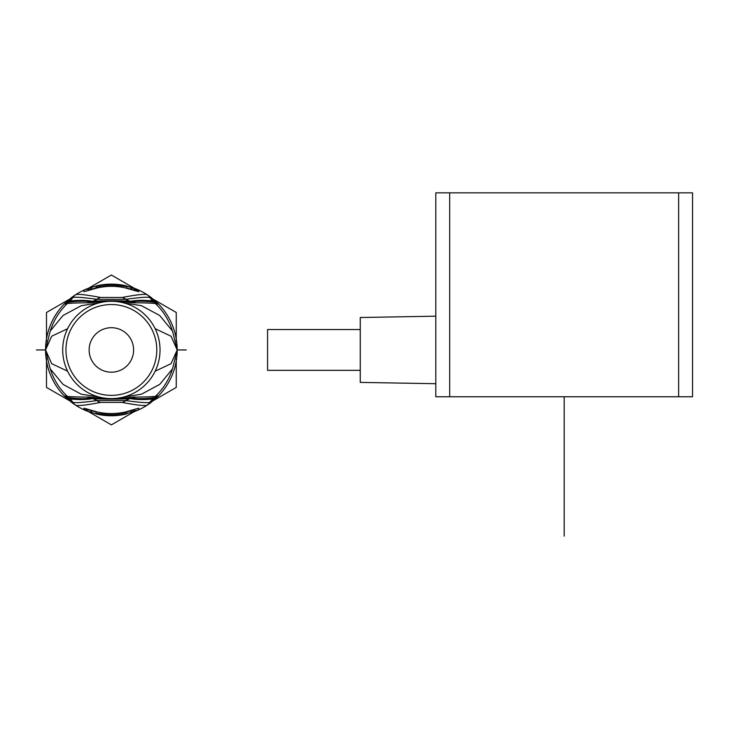 <?xml version="1.0" encoding="UTF-8"?>
<svg xmlns="http://www.w3.org/2000/svg" width="729" height="729" viewBox="0 0 729 729"><rect width="100%" height="100%" fill="white"/><g stroke="black" fill="none" stroke-linecap="round" stroke-linejoin="round"><path stroke-width="1.09" d="M435.796 396.758L692.55 396.758L692.55 192.839L435.796 192.839L435.796 396.758M435.796 316.186L360.254 317.507L360.254 382.388L435.796 383.709M360.254 370.341L267.561 370.341L267.561 329.554L360.254 329.554M155.651 303.793A63.961 63.961 0 0 1 172.381 330.747M172.381 369.147A63.961 63.961 0 0 1 155.651 396.102M88.464 411.639L111.373 424.87L134.282 411.639M153.345 400.631L176.254 387.409L176.254 358.522M176.254 341.372L176.254 312.486L153.345 299.264M134.282 288.256L111.373 275.024L88.464 288.256M69.401 299.264L46.492 312.486L46.492 341.372M46.492 358.522L46.492 387.409L69.401 400.631M67.095 396.102A63.961 63.961 0 0 1 50.365 369.147M50.365 330.747A63.961 63.961 0 0 1 67.095 303.793M96.082 412.04L92.474 410.974A9.267 6.898 -68.9 0 1 87.662 411.338L83.944 409.725L83.917 408.185L97.568 412.031A63.596 63.596 0 0 0 125.178 412.031L138.829 408.185L138.802 409.725L125.197 414.291A65.81 65.81 0 0 1 97.54 414.291L87.662 411.338A65.81 65.81 0 0 1 71.451 402.262L64.352 395.993A65.81 65.81 0 0 1 64.352 303.902L71.451 297.632A65.81 65.81 0 0 1 87.662 288.556L97.54 285.604A65.81 65.81 0 0 1 125.197 285.604L138.802 290.169L138.829 291.709L125.178 287.864A63.596 63.596 0 0 0 97.568 287.864L83.917 291.709L83.944 290.169L87.662 288.556A9.267 6.898 68.9 0 1 92.474 288.921L96.082 287.855M97.568 285.732L97.54 285.604A65.81 65.81 0 0 1 125.197 285.604L135.075 288.556A65.81 65.81 0 0 1 151.295 297.632L158.931 304.458A9.267 9.267 -81.1 0 0 156.598 302.69C152.151 301.688 139.932 300.53 132.769 301.806L135.685 302.817C132.532 303.146 117.415 300.494 111.382 301.041C105.377 300.494 90.177 303.146 87.052 302.817C72.563 302.881 64.817 303.428 63.815 304.458L64.352 303.902A9.267 7.718 44.4 0 1 65.838 302.772L72.7 297.742C74.203 296.73 82.259 297.268 96.875 299.337L125.871 299.337C140.487 297.268 148.543 296.73 150.037 297.742L156.908 302.772L153.609 301.113A9.267 9.267 100.3 0 1 150.037 297.742A9.267 9.267 89.8 0 0 147.158 294.762L151.295 297.632A9.267 5.531 127.3 0 1 152.543 299.464M156.908 397.123L153.609 398.781C151.295 399.282 138.41 400.358 130.136 398.526L130.081 398.517C125.26 399.31 97.476 399.31 92.665 398.517L89.968 398.089C93.467 397.597 106.625 399.419 111.355 398.991C116.102 399.419 129.197 397.606 132.769 398.089C139.312 399.328 152.024 398.262 156.598 397.205A9.267 9.267 81.2 0 0 158.931 395.437L147.158 405.133C145.217 406.117 136.897 405.215 122.199 402.426L100.547 402.426C85.84 405.215 77.52 406.117 75.588 405.133L71.451 402.262A9.267 5.531 -52.7 0 1 70.194 400.431L66.139 397.205C67.806 397.742 81.83 399.574 89.968 398.089L87.052 397.077C90.168 396.74 105.368 399.401 111.382 398.854C117.369 399.401 132.596 396.74 135.685 397.077C150.138 397.023 157.883 396.467 158.931 395.437L158.393 395.993A9.267 7.718 -135.6 0 1 156.908 397.123L150.037 402.153C148.543 403.164 140.487 402.627 125.871 400.558L96.875 400.558C82.259 402.627 74.203 403.164 72.7 402.153L70.194 400.431M135.084 411.338A65.81 65.81 0 0 0 151.295 402.262L151.295 402.262A65.81 65.81 0 0 1 135.084 411.338A9.267 6.898 -111.1 0 1 130.272 410.974L126.664 412.04M100.547 402.426A9.267 8.912 -110.3 0 1 96.875 400.558L92.61 398.526C84.774 400.303 71.688 399.337 69.137 398.781L66.139 397.205A9.267 9.267 98.9 0 1 63.815 395.437C64.781 396.458 72.526 397.013 87.052 397.077M92.474 410.974L90.423 410.154M132.323 410.154L130.272 410.974M118.326 413.188L118.326 414.837A65.264 65.264 0 0 1 105.814 414.974C102.224 414.546 102.224 414.482 105.814 414.783A65.072 65.072 0 0 0 108.594 414.965L108.594 415.111A65.218 65.218 0 0 0 116.932 414.929L116.932 414.5A64.79 64.79 0 0 1 105.814 414.5C93.23 412.878 93.23 413.106 105.814 415.175A65.464 65.464 0 0 0 126.664 413.598L126.664 412.35A64.252 64.252 0 0 1 118.326 413.826L118.326 414.837M126.664 411.703L126.664 412.35M105.814 413.325L105.814 414.5C93.23 412.878 93.23 413.106 105.814 415.175M116.932 413.325L116.932 414.5M105.814 414.974C102.224 414.546 102.224 414.482 105.814 414.783L105.814 414.974M126.664 413.598L126.664 413.698A65.564 65.564 0 0 1 116.932 415.275L116.932 415.211A65.501 65.501 0 0 1 108.594 415.384L108.594 415.448A65.564 65.564 0 0 1 98.862 414.3L98.862 414.528A65.783 65.783 0 0 0 105.814 415.494L114.799 415.539A65.683 65.683 0 0 0 126.664 413.817L126.664 413.698M98.862 414.427A65.683 65.683 0 0 0 108.594 415.566L105.814 415.43A65.719 65.719 0 0 1 98.862 414.464M126.664 287.855L132.323 289.741M87.662 288.556A65.81 65.81 0 0 0 71.451 297.632L75.588 294.762C77.529 293.778 85.849 294.68 100.547 297.468L122.19 297.468C136.897 294.68 145.226 293.778 147.158 294.762M122.19 297.468A9.267 8.912 69.7 0 1 125.871 299.337L130.136 301.369C138.419 299.537 151.295 300.612 153.609 301.113M130.272 288.921A9.267 6.898 111.1 0 1 135.084 288.556A65.81 65.81 0 0 1 151.295 297.632L158.931 304.458C157.856 303.419 150.11 302.872 135.685 302.817M65.838 302.772L69.137 301.113C71.688 300.558 84.783 299.601 92.61 301.369L92.665 301.378C97.476 300.585 125.26 300.585 130.081 301.378L132.769 301.806C129.261 302.298 116.057 300.476 111.337 300.904C106.58 300.485 93.522 302.298 89.968 301.806C81.958 300.33 67.724 302.152 66.139 302.69A9.267 9.267 -98.7 0 0 63.815 304.458L64.352 303.902A65.81 65.81 0 0 0 45.562 349.947L50.183 368.792L63.031 384.393L81.201 394.179L99.499 397.141M99.499 302.754L81.201 305.715L63.031 315.502L50.183 331.103L45.562 349.947L51.704 363.689L67.597 371.198M155.149 371.198L171.042 363.689L177.183 349.947A65.81 65.81 0 0 0 158.393 303.902A65.81 65.81 0 0 1 177.183 349.947L172.563 331.103L159.715 315.502L141.535 305.715L123.247 302.754M100.547 297.468A9.267 8.894 109.7 0 0 96.875 299.337L92.61 301.369L87.052 302.817M100.611 297.487A9.267 8.903 109.9 0 0 96.93 299.355A9.267 8.784 99 0 1 92.665 301.378M122.135 297.487A9.267 8.903 70.1 0 1 125.807 299.355A9.267 8.784 81 0 0 130.081 301.378M123.247 397.141L141.535 394.179L159.715 384.393L172.563 368.792L177.183 349.947L171.042 336.206L155.149 328.697M177.183 349.947A65.81 65.81 0 0 1 158.393 395.993A65.81 65.81 0 0 0 177.183 349.947L186.296 349.947M71.451 402.262L64.352 395.993A9.267 7.718 -44.4 0 0 65.838 397.123M122.199 402.426A9.267 8.894 -70.3 0 0 125.871 400.558L130.136 398.526L135.685 397.077M122.135 402.408A9.267 8.903 -70.1 0 0 125.807 400.54A9.267 8.784 -81 0 1 130.081 398.517M100.611 402.408A9.267 8.903 -109.9 0 1 96.93 400.54A9.267 8.784 -99 0 0 92.665 398.517M67.597 328.697L51.704 336.206L45.562 349.947L36.45 349.947M160.034 349.947A48.661 48.661 0 0 1 111.373 398.608A48.661 48.661 0 0 1 62.712 349.947A48.661 48.661 0 0 1 111.373 301.287A48.661 48.661 0 0 1 160.034 349.947M156.79 349.947A45.417 45.417 0 0 1 111.373 395.364A45.417 45.417 0 0 1 65.956 349.947A45.417 45.417 0 0 1 111.373 304.531A45.417 45.417 0 0 1 156.79 349.947M133.617 349.947A22.244 22.244 0 0 0 111.373 327.704A22.244 22.244 0 0 0 89.129 349.947A22.244 22.244 0 0 0 111.373 372.191A22.244 22.244 0 0 0 133.617 349.947M83.944 290.169A9.267 9.267 -42 0 1 90.405 289.695L92.474 288.921M104.42 286.707L104.42 285.057A65.264 65.264 0 0 1 116.932 284.921C120.522 285.349 120.522 285.413 116.932 285.112A65.072 65.072 0 0 0 114.152 284.93L114.152 284.784A65.218 65.218 0 0 0 105.814 284.966L105.814 285.394A64.79 64.79 0 0 1 116.932 285.394C129.516 287.016 129.516 286.789 116.932 284.72A65.464 65.464 0 0 0 96.082 286.297L96.082 287.545A64.252 64.252 0 0 1 104.42 286.069L104.42 285.057M96.082 288.192L96.082 287.545M116.932 286.57L116.932 285.394C129.516 287.016 129.516 286.789 116.932 284.72M105.814 286.57L105.814 285.394M116.932 284.921C120.522 285.349 120.522 285.413 116.932 285.112L116.932 284.921M96.082 286.297L96.082 286.196A65.564 65.564 0 0 1 105.814 284.62L105.814 284.684A65.501 65.501 0 0 1 114.152 284.51L114.152 284.447A65.564 65.564 0 0 1 123.884 285.595L123.884 285.367A65.783 65.783 0 0 0 116.932 284.401L107.947 284.356A65.683 65.683 0 0 0 96.082 286.078L96.082 286.196M116.932 284.465A65.719 65.719 0 0 1 123.884 285.431A65.683 65.683 0 0 0 114.152 284.328L116.932 284.501M564.173 396.758L564.173 536.161M449.693 192.839L449.693 396.758M678.644 396.758L678.644 192.839M125.169 414.163L125.197 414.291A65.81 65.81 0 0 1 97.54 414.291L97.64 413.835M158.412 395.965L151.295 402.262A9.267 5.531 -127.3 0 0 152.543 400.431M147.158 405.133A9.267 9.267 -89.6 0 0 150.037 402.153A9.267 9.267 -100.4 0 1 153.609 398.781M75.588 405.133A9.267 9.267 -90.7 0 1 72.7 402.153A9.267 9.267 -79.8 0 0 69.137 398.781M64.298 395.938L64.352 395.993A65.81 65.81 0 0 1 45.562 349.947M83.944 409.725L90.405 410.199A4.638 4.638 40.5 0 1 90.487 410.172M83.917 408.185A9.267 9.258 -1.1 0 0 86.778 408.996M138.829 408.185L135.968 408.996M138.802 409.725A9.267 9.267 138 0 1 132.341 410.199A4.638 4.638 139.8 0 0 132.259 410.172M125.197 285.604L125.106 286.06M132.259 289.723A4.638 4.638 -139.5 0 0 132.341 289.695L138.802 290.169M158.421 303.929L158.393 303.902A9.267 7.718 135.6 0 0 156.908 302.772M71.451 297.632A9.267 5.531 52.7 0 0 70.194 299.464M75.588 294.762A9.267 9.267 90.3 0 0 72.7 297.742A9.267 9.267 79.6 0 1 69.137 301.113M138.829 291.709A9.267 9.258 178.9 0 0 135.968 290.898M136.022 290.962L125.178 287.864C115.975 285.823 106.771 285.823 97.558 287.846L86.724 290.962M83.917 291.709L86.778 290.898M86.724 408.933L97.558 412.049C106.771 414.072 115.975 414.072 125.178 412.049L136.022 408.933M96.082 411.703L96.082 413.297M126.664 288.192L126.664 286.597"/></g></svg>

